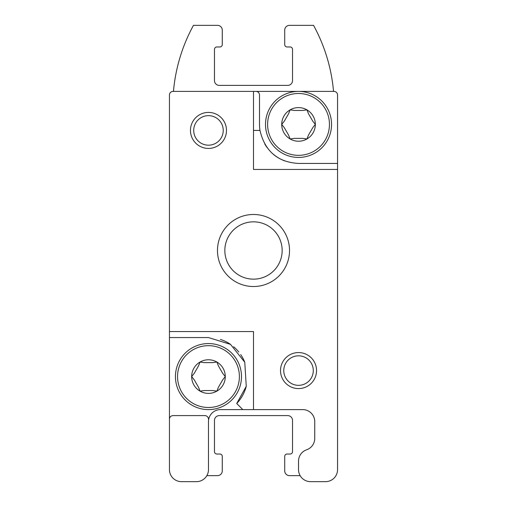 <?xml version="1.0" encoding="UTF-8"?>
<svg xmlns="http://www.w3.org/2000/svg" width="507" height="507" viewBox="0 0 507 507"><rect width="100%" height="100%" fill="white"/><g stroke="black" fill="none" stroke-linecap="round" stroke-linejoin="round"><path stroke-width="0.76" d="M225.279 376.581A16.813 16.813 0 0 0 200.062 362.023L198.522 365.896L194.244 373.31L191.659 376.581A16.813 16.813 0 0 1 200.062 362.023L204.194 362.625L212.75 362.625L216.876 362.023L218.416 365.896L222.693 373.31L225.279 376.581L222.693 379.851L218.416 387.266L216.876 391.138L212.75 390.536L204.194 390.536L200.062 391.138L198.522 387.266L194.244 379.851L191.659 376.581A16.813 16.813 0 0 0 216.876 391.138A16.813 16.813 0 0 0 225.279 376.581L222.693 373.31M315.341 124.418A16.813 16.813 0 0 0 290.124 109.854L288.584 113.733L284.307 121.141L281.721 124.418A16.813 16.813 0 0 1 290.124 109.854L294.25 110.463L302.806 110.463L306.938 109.854L308.478 113.733L312.756 121.141L315.341 124.418L312.756 127.688L308.478 135.096L306.938 138.975L302.806 138.373L294.25 138.373L290.124 138.975L288.584 135.096L284.307 127.688L281.721 124.418A16.813 16.813 0 0 0 306.938 138.975A16.813 16.813 0 0 0 315.341 124.418L312.756 121.141M242.809 409.605L253.5 409.605L253.5 331.553L169.446 331.553L169.446 337.554L208.472 337.554L230.514 344.373L244.761 362.22L246.263 386.309L236.718 403.509L242.809 409.605L220.475 409.605A12.01 12.01 0 0 0 208.472 421.609L208.472 469.64A12.01 12.01 0 0 1 196.463 481.65L181.455 481.65L196.463 481.65M253.5 409.605L302.73 409.605A12.01 12.01 0 0 1 314.739 421.609L314.739 438.422A12.01 12.01 0 0 1 306.634 449.779A12.01 12.01 0 0 0 298.528 461.136L298.528 469.64A12.01 12.01 0 0 0 310.538 481.65L325.545 481.65A12.01 12.01 0 0 0 337.554 469.64L337.554 94.993A3.6 3.6 0 0 0 333.955 91.393L298.528 91.393L333.955 91.393M337.554 94.993L337.554 163.438L298.528 163.438C277.728 162.221 264.876 151.213 259.971 130.419L253.5 130.419M283.768 370.579A14.766 14.766 0 0 1 305.911 357.79A14.766 14.766 0 0 1 305.911 383.362A14.766 14.766 0 0 1 283.768 370.579M208.713 419.207L208.472 419.207A3.6 3.6 0 0 0 204.866 415.607L173.045 415.607A3.6 3.6 0 0 0 169.446 419.207L169.446 469.64A12.01 12.01 0 0 0 181.455 481.65M333.536 91.393A168.109 168.109 0 0 0 313.541 25.35L289.522 25.35A4.804 4.804 0 0 0 284.719 30.154L284.719 44.565A2.402 2.402 0 0 0 287.12 46.967L290.124 46.967A2.402 2.402 0 0 1 292.526 49.363L292.526 80.588A4.804 4.804 0 0 1 287.723 85.391L219.278 85.391A4.804 4.804 0 0 1 214.474 80.588L214.474 49.363A2.402 2.402 0 0 1 216.876 46.967L219.88 46.967A2.402 2.402 0 0 0 222.281 44.565L222.281 30.154A4.804 4.804 0 0 0 217.478 25.35L193.459 25.35A168.109 168.109 0 0 0 173.464 91.393L173.045 91.393A3.6 3.6 0 0 0 169.446 94.993L169.446 331.553M259.971 130.419A39.026 39.026 0 0 1 259.502 124.418L259.502 94.993A3.6 3.6 0 0 0 255.902 91.393L298.528 91.393A33.025 33.025 0 0 1 331.553 124.418A33.025 33.025 0 0 1 298.528 157.436A33.025 33.025 0 0 1 265.51 124.418A33.025 33.025 0 0 1 298.528 91.393M337.554 169.446L253.5 169.446L253.5 91.393L255.902 91.393L173.045 91.393M280.517 370.579A18.011 18.011 0 0 1 307.534 354.976A18.011 18.011 0 0 1 307.534 386.176A18.011 18.011 0 0 1 280.517 370.579M190.461 130.419A18.011 18.011 0 0 1 217.478 114.823A18.011 18.011 0 0 1 217.478 146.016A18.011 18.011 0 0 1 190.461 130.419M169.446 419.207L169.446 337.554M206.862 475.648L217.478 475.648A4.804 4.804 0 0 0 222.281 470.845L222.281 456.433A2.402 2.402 0 0 0 219.88 454.031L216.876 454.031A2.402 2.402 0 0 1 214.474 451.629L214.474 420.411A4.804 4.804 0 0 1 219.278 415.607L287.723 415.607A4.804 4.804 0 0 1 292.526 420.411L292.526 451.629A2.402 2.402 0 0 1 290.124 454.031L287.12 454.031A2.402 2.402 0 0 0 284.719 456.433L284.719 470.845A4.804 4.804 0 0 0 289.522 475.648L300.138 475.648M310.538 481.65L325.545 481.65M193.706 130.419A14.766 14.766 0 0 1 215.855 117.63A14.766 14.766 0 0 1 215.855 143.202A14.766 14.766 0 0 1 193.706 130.419M264.755 143.969A39.026 39.026 0 0 0 267.259 147.765M273.393 154.267A39.026 39.026 0 0 0 284.674 160.896M175.447 376.581A33.025 33.025 0 0 1 224.981 347.986A33.025 33.025 0 0 1 224.981 405.182A33.025 33.025 0 0 1 175.447 376.581M236.718 403.509A39.026 39.026 0 0 0 246.263 386.309M244.761 362.22A39.026 39.026 0 0 0 240.705 354.583M238.778 351.991A39.026 39.026 0 0 0 233.607 346.725M230.514 344.373A39.026 39.026 0 0 0 220.418 339.43M267.607 124.418A30.921 30.921 0 0 1 313.991 97.636A30.921 30.921 0 0 1 313.991 151.194A30.921 30.921 0 0 1 267.607 124.418M177.551 376.581A30.921 30.921 0 0 1 223.929 349.805A30.921 30.921 0 0 1 223.929 403.357A30.921 30.921 0 0 1 177.551 376.581M224.842 250.496A28.658 28.658 0 0 1 267.829 225.678A28.658 28.658 0 0 1 267.829 275.314A28.658 28.658 0 0 1 224.842 250.496M217.478 250.496A36.022 36.022 0 0 1 271.511 219.303A36.022 36.022 0 0 1 271.511 281.696A36.022 36.022 0 0 1 217.478 250.496"/></g></svg>
